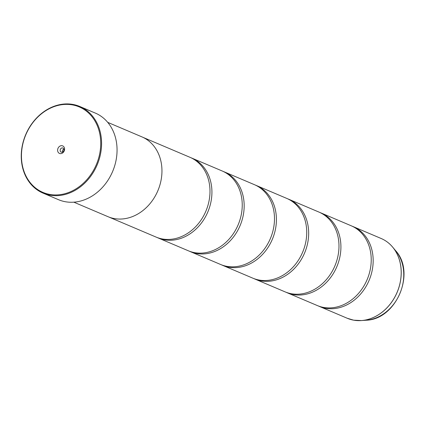 <?xml version="1.0" encoding="UTF-8"?>
<svg xmlns="http://www.w3.org/2000/svg" width="425" height="425" viewBox="0 0 425 425"><rect width="100%" height="100%" fill="white"/><g stroke="black" fill="none" stroke-linecap="round" stroke-linejoin="round"><path stroke-width="0.64" d="M352.139 226.19A43.339 35.732 113 0 1 353.111 226.583A43.339 35.732 113 0 1 370.494 276.686A43.339 35.732 113 0 1 325.598 308.263A43.339 35.732 113 0 1 319.228 306.367A43.339 35.732 113 0 1 318.272 305.942M319.887 212.495A43.339 35.732 113 0 1 320.864 212.888A43.339 35.732 113 0 1 338.242 262.99A43.339 35.732 113 0 1 293.351 294.567A43.339 35.732 113 0 1 286.981 292.676A43.339 35.732 113 0 1 286.02 292.246M287.64 198.799A43.339 35.732 113 0 1 288.618 199.197A43.339 35.732 113 0 1 305.995 249.294A43.339 35.732 113 0 1 261.099 280.872A43.339 35.732 113 0 1 254.734 278.981A43.339 35.732 113 0 1 253.773 278.55M255.393 185.109A43.339 35.732 113 0 1 256.365 185.502A43.339 35.732 113 0 1 273.748 235.599A43.339 35.732 113 0 1 228.852 267.182A43.339 35.732 113 0 1 222.488 265.285A43.339 35.732 113 0 1 221.526 264.855M223.141 171.413A43.339 35.732 113 0 1 224.118 171.806A43.339 35.732 113 0 1 241.496 221.903A43.339 35.732 113 0 1 196.605 253.486A43.339 35.732 113 0 1 190.235 251.589A43.339 35.732 113 0 1 189.279 251.164M190.894 157.718A43.339 35.732 113 0 1 191.872 158.111A43.339 35.732 113 0 1 209.249 208.213A43.339 35.732 113 0 1 164.358 239.79A43.339 35.732 113 0 1 157.988 237.894A43.339 35.732 113 0 1 157.027 237.469M89.053 110.479L85.08 108.731M72.42 104.89A46.437 38.287 -67 0 0 23.104 142.848A46.437 38.287 -67 0 0 49.762 194.432A46.437 38.287 -67 0 0 99.078 156.474A46.437 38.287 -67 0 0 72.42 104.89M49.938 195.165A47.053 38.797 113 0 1 43.021 193.109A47.053 38.797 113 0 1 24.151 138.715A47.053 38.797 113 0 1 72.893 104.433A47.053 38.797 113 0 1 79.81 106.489A47.053 38.797 113 0 1 98.68 160.878A47.053 38.797 113 0 1 49.938 195.165M60.095 153.6A4.085 3.368 -67 0 0 64.435 150.259A4.085 3.368 -67 0 0 62.087 145.722A4.085 3.368 -67 0 0 57.752 149.063A4.085 3.368 -67 0 0 60.095 153.6M61.519 152.219A2.231 1.838 -67 0 0 63.824 150.599A2.231 1.838 -67 0 0 62.932 148.022A2.231 1.838 -67 0 0 62.602 147.921A2.231 1.838 -67 0 0 60.297 149.547A2.231 1.838 -67 0 0 61.189 152.123A2.231 1.838 -67 0 0 61.519 152.219M43.021 193.109L58.501 199.686A47.053 38.797 -67 0 0 65.413 201.742A47.053 38.797 -67 0 0 114.155 167.455A47.053 38.797 -67 0 0 95.285 113.061L90.626 111.127M320.864 212.888L351.178 225.765A43.339 35.732 113 0 1 368.555 275.862A43.339 35.732 113 0 1 323.664 307.44A43.339 35.732 113 0 1 317.294 305.548L286.981 292.676M73.823 202.173L107.998 216.686A43.361 35.748 -67 0 0 114.368 218.583A43.361 35.748 -67 0 0 159.279 186.989A43.361 35.748 -67 0 0 141.892 136.866L107.716 122.352M288.618 199.197L318.931 212.07A43.339 35.732 113 0 1 336.308 262.167A43.339 35.732 113 0 1 291.412 293.744A43.339 35.732 113 0 1 285.047 291.853L254.734 278.981M256.365 185.502L286.678 198.374A43.339 35.732 113 0 1 304.061 248.471A43.339 35.732 113 0 1 259.165 280.054A43.339 35.732 113 0 1 252.801 278.157L222.488 265.285M224.118 171.806L254.432 184.678A43.339 35.732 113 0 1 271.814 234.781A43.339 35.732 113 0 1 226.918 266.358A43.339 35.732 113 0 1 220.548 264.462L190.235 251.589M191.872 158.111L222.185 170.983A43.339 35.732 113 0 1 239.562 221.085A43.339 35.732 113 0 1 194.671 252.663A43.339 35.732 113 0 1 188.302 250.771L157.988 237.894M142.848 137.296L189.933 157.287A43.339 35.732 113 0 1 207.315 207.389A43.339 35.732 113 0 1 162.419 238.967A43.339 35.732 113 0 1 156.055 237.076L108.965 217.079M83.773 108.173L91.115 111.292M63.84 149.026A2.231 1.838 -67 0 0 62.539 152.081M387.159 241.926A43.329 35.721 113 0 1 392.679 247.137A43.329 35.721 113 0 1 397.131 292.363A43.329 35.721 113 0 1 361.494 320.567L353.653 320.174L347.262 318.272A43.339 35.732 -67 0 0 353.627 320.168A43.339 35.732 -67 0 0 398.522 288.586A43.339 35.732 -67 0 0 381.14 238.489L353.111 226.583M353.913 320.216A43.329 35.721 113 0 0 361.494 320.567L366.159 320.227A41.007 33.809 -67 0 0 399.882 293.532A41.007 33.809 -67 0 0 395.67 250.729L392.679 247.137C389.454 243.281 385.613 240.401 381.14 238.489M347.262 318.272L319.228 306.367M366.159 320.227C396.27 319.526 416.08 272.882 395.67 250.729M88.315 110.102L86.96 109.522M84.012 108.274L79.81 106.489"/></g></svg>
